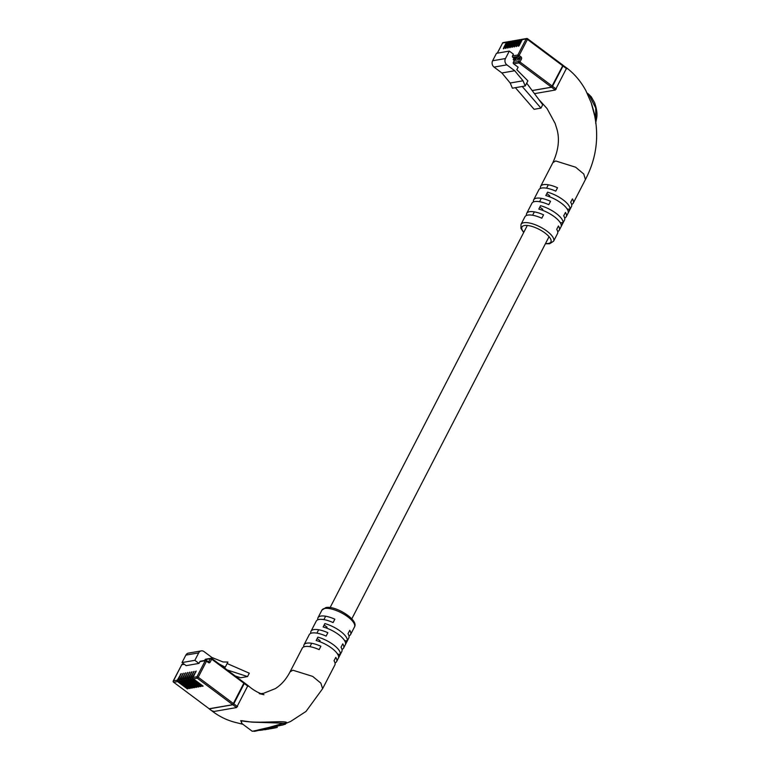 <?xml version="1.0" encoding="UTF-8"?>
<svg xmlns="http://www.w3.org/2000/svg" width="770" height="770" viewBox="0 0 770 770"><rect width="100%" height="100%" fill="white"/><g stroke="black" fill="none" stroke-linecap="round" stroke-linejoin="round"><path stroke-width="1.16" d="M178.399 681.45A1.02 0.866 80.2 0 1 178.082 680.045L181.2 673.586L177.283 680.189A1.02 0.866 80.2 0 0 177.591 681.594L173.712 682.268L209.276 708.852L232.819 704.762L197.255 678.178L193.376 678.851L203.107 686.128L202.308 686.263L192.577 678.996L191.239 679.227L200.97 686.503L200.171 686.638L190.431 679.361L189.102 679.592L198.833 686.869L198.025 687.013L188.294 679.737L186.956 679.968L196.687 687.244L195.888 687.379L186.157 680.103L184.819 680.334L194.55 687.61L193.751 687.754L184.011 680.478L182.673 680.709L192.413 687.985L191.605 688.12L181.874 680.853L180.536 681.084L190.267 688.361L189.468 688.496L179.737 681.219L178.399 681.45L188.13 688.726L187.331 688.871L177.591 681.594M180.536 681.084A1.02 0.866 80.2 0 1 180.228 679.679L183.337 673.211L179.42 679.814A1.02 0.866 80.2 0 0 179.737 681.219M182.673 680.709A1.02 0.866 80.2 0 1 182.365 679.304L185.474 672.836L181.566 679.448A1.02 0.866 80.2 0 0 181.874 680.853M184.819 680.334A1.02 0.866 80.2 0 1 184.502 678.928L187.62 672.47L183.703 679.073A1.02 0.866 80.2 0 0 184.011 680.478M186.956 679.968A1.02 0.866 80.2 0 1 186.648 678.562L189.757 672.095L185.84 678.697A1.02 0.866 80.2 0 0 186.157 680.103M189.102 679.592A1.02 0.866 80.2 0 1 188.785 678.187L191.894 671.729L187.986 678.332A1.02 0.866 80.2 0 0 188.294 679.737M191.239 679.227A1.02 0.866 80.2 0 1 190.922 677.821L194.04 671.353L190.123 677.956A1.02 0.866 80.2 0 0 190.431 679.361M193.376 678.851A1.02 0.866 80.2 0 1 193.068 677.446L196.177 670.978L192.259 677.59A1.02 0.866 80.2 0 0 192.577 678.996M219.046 663.894L225.244 667.186L227.901 662.046L223.059 661.969L211.894 657.474L204.031 651.593A4.582 3.879 80.2 0 0 201.278 650.881A4.582 3.879 80.2 0 0 198.698 652.883L194.858 660.323L198.978 663.403L199.892 661.632A1.02 0.866 -99.8 0 1 200.46 661.189L205.811 660.256A1.02 0.866 80.2 0 0 205.244 660.699L199.892 661.632M198.978 663.403L186.138 665.636L182.018 662.556L185.859 655.116A4.582 3.879 80.2 0 1 188.438 653.114L201.278 650.881M209.276 708.852L173.712 682.268A1.02 0.866 80.2 0 1 173.404 680.863L177.283 680.189M208.516 661.892L210.422 658.706L211.702 659.178L211.779 658.456L244.35 682.798L244.273 683.519L211.702 659.178L210.172 662.133A1.53 1.29 -99.8 0 1 208.391 662.566L206.524 661.17L198.227 677.244L233.791 703.828L244.273 683.519M233.791 703.828L232.819 704.762M225.244 667.186L223.791 667.436M227.131 669.929L247.555 676.57L240.702 677.764L235.216 675.973M227.131 663.538L249.297 673.192L247.555 676.57M204.647 660.458L205.07 659.64A1.02 0.866 -99.8 0 1 205.638 659.197L210.99 658.263A1.02 0.866 80.2 0 0 210.422 658.706L205.07 659.64M194.858 660.323L182.018 662.556M196.167 686.85L195.888 687.379M198.304 686.474L198.025 687.013M200.441 686.109L200.171 686.638M202.587 685.733L202.308 686.263M194.021 687.215L193.751 687.754M191.884 687.591L191.605 688.12M189.747 687.966L189.468 688.496M187.601 688.332L187.331 688.871M273.427 722.837L251.992 722.135L241.539 720.682L241.52 723.251L252.262 731.279L261.126 729.71L283.495 723.271L273.427 722.837M323.131 626.982A18.336 6.516 27.3 0 1 345.586 643.768L347.337 640.39A18.336 6.516 -152.7 0 0 324.873 623.594L323.131 626.982M316.143 640.515A18.336 6.516 27.3 0 1 338.608 657.301L340.35 653.923A18.336 6.516 -152.7 0 0 317.885 637.127L316.143 640.515M322.62 688.698L320.83 683.125L312.668 676.387L292.85 670.208L290.04 671.873L302.264 648.196A18.336 6.516 27.3 0 1 305.084 646.531A18.336 6.516 27.3 0 1 319.136 649.639L320.878 646.251A18.336 6.516 -152.7 0 0 306.826 643.143A18.336 6.516 -152.7 0 0 304.015 644.808L309.251 634.653A18.336 6.516 27.3 0 1 312.062 632.988A18.336 6.516 27.3 0 1 326.114 636.107L327.866 632.719A18.336 6.516 -152.7 0 0 313.814 629.61A18.336 6.516 -152.7 0 0 310.993 631.275L316.239 621.121A18.336 6.516 27.3 0 1 319.05 619.455A18.336 6.516 27.3 0 1 333.102 622.574L334.854 619.186A18.336 6.516 -152.7 0 0 320.801 616.077A18.336 6.516 -152.7 0 0 317.981 617.742A18.336 6.516 -152.7 0 0 317.817 619.792M335.008 662.951A18.336 6.516 -152.7 0 0 336.596 661.622A18.336 6.516 -152.7 0 0 335.778 657.388L334.036 660.775A18.336 6.516 27.3 0 1 334.854 665.01L322.649 688.649M341.995 649.418A18.336 6.516 -152.7 0 0 343.584 648.09A18.336 6.516 -152.7 0 0 342.766 643.855L341.014 647.243A18.336 6.516 27.3 0 1 341.832 651.478L336.596 661.622M348.983 635.885A18.336 6.516 -152.7 0 0 350.571 634.557A18.336 6.516 -152.7 0 0 349.753 630.322L348.002 633.71A18.336 6.516 27.3 0 1 348.82 637.935L343.584 648.09M247.921 685.569L236.563 707.563L213.02 711.644L212.924 710.893M242.117 723.694L240.712 720.643C255.958 724.012 281.512 720.508 286.373 722.26A1.02 0.982 -68.2 0 0 285.824 723.232L286.373 722.26M283.023 724.936A1.02 0.943 73.5 0 0 283.091 724.917L283.091 724.917A1.02 0.943 73.5 0 0 283.495 723.271L285.824 723.232A1.02 0.982 71.1 0 1 285.054 724.3L255.294 731.192C250.905 731.75 255.852 730.403 270.154 727.169M290.04 671.873L290.03 671.902C286.19 679.294 281.271 684.876 275.294 688.64L263.561 693.308L260.838 693.626M304.015 644.808A18.336 6.516 -152.7 0 0 303.852 646.867M310.993 631.275A18.336 6.516 -152.7 0 0 310.83 633.335M242.916 724.291L234.561 722.202C226.813 720.123 219.575 716.601 212.847 711.615L209.036 708.766L232.742 704.704L244.1 682.711M317.163 638.532L320.108 640.736M337.972 654.798L340.35 653.923M337.183 653.499L338.242 654.288M324.151 624.999L327.086 627.194M344.96 641.256L347.337 640.39M344.171 639.966L345.22 640.756M252.262 731.279L283.091 724.917L285.94 723.319M263.099 729.941L259.577 730.374M264.813 729.7L263.042 729.652M270.857 728.632L268.306 729.075M270.636 727.717L270.857 728.709L270.135 728.102M272.821 727.486L272.859 728.333L275.246 727.881L277.239 727.4L277.036 726.485M272.859 728.333L270.944 728.68L271.011 727.9M270.588 728.757L270.424 728.035M267.642 729.209L265.525 729.565M518.865 46.017L518.412 45.68L518.354 46.219L519.221 45.536L522.272 39.616A1.02 0.866 -99.8 0 1 522.849 39.174L526.728 38.5A1.02 0.866 -99.8 0 1 527.335 38.654L527.508 38.693A1.02 1.02 0 0 0 526.728 38.5A1.02 0.866 -99.8 0 0 526.151 38.943L522.272 39.616M518.412 45.68L521.473 39.761A1.02 0.866 -99.8 0 1 522.464 39.366M516.718 46.383L516.275 46.046L516.218 46.595L517.074 45.911L520.135 39.992A1.02 0.866 -99.8 0 1 520.712 39.549L522.05 39.309M516.275 46.046L519.327 40.127A1.02 0.866 -99.8 0 1 520.327 39.732M514.581 46.758L514.139 46.421L514.081 46.96L514.938 46.277L517.998 40.358A1.02 0.866 -99.8 0 1 518.566 39.915L519.904 39.684M514.139 46.421L517.19 40.502A1.02 0.866 -99.8 0 1 518.191 40.107M512.445 47.124L511.992 46.797L511.935 47.336L512.801 46.652L515.852 40.733A1.02 0.866 -99.8 0 1 516.429 40.29L517.767 40.059M511.992 46.797L515.053 40.868A1.02 0.866 -99.8 0 1 516.044 40.473M510.298 47.499L509.856 47.163L509.798 47.702L510.654 47.028L513.715 41.099A1.02 0.866 -99.8 0 1 514.293 40.656L515.621 40.425M509.856 47.163L512.907 41.243A1.02 0.866 -99.8 0 1 513.908 40.849M508.162 47.875L507.719 47.538L507.661 48.077L508.518 47.394L511.578 41.474A1.02 0.866 -99.8 0 1 512.146 41.031L513.484 40.8M507.719 47.538L510.77 41.619A1.02 0.866 -99.8 0 1 511.771 41.224M506.025 48.24L505.572 47.904L505.515 48.452L506.381 47.769L509.432 41.849A1.02 0.866 -99.8 0 1 510.01 41.407L511.347 41.166M505.572 47.904L508.633 41.984A1.02 0.866 -99.8 0 1 509.625 41.59M503.878 48.616L503.436 48.279L503.378 48.818L504.235 48.135L507.295 42.215A1.02 0.866 -99.8 0 1 507.873 41.773L509.201 41.541M503.436 48.279L506.487 42.36A1.02 0.866 -99.8 0 1 507.488 41.965M552.523 86.298L551.551 87.231L518.98 62.89L513.629 63.823L518.123 67.173L516.814 69.714L527.883 80.84L525.227 85.971L523.032 80.783L514.726 70.734L506.872 64.863A4.582 3.879 -99.8 0 1 505.466 58.539L509.307 51.09L513.426 54.169L512.502 55.941L517.854 55.017L526.151 38.943L527.44 39.414L519.144 55.479L521.011 56.884A1.53 1.29 -99.8 0 1 521.482 58.992L519.952 61.956L552.523 86.298L563.005 65.999L527.44 39.414L527.508 38.693L563.072 65.267L563.005 65.999M532.33 90.571L551.551 87.231M514.322 60.464L517.69 59.887L518.22 58.866L517.315 57.606L513.946 58.193L513.195 59.627L514.322 60.464L513.321 62.418L518.672 61.485L520.039 57.817L515.958 58.549L515.034 60.339M509.307 51.09L496.467 53.322L492.627 60.763A4.582 3.879 -99.8 0 0 494.032 67.086L501.886 72.967L510.192 83.016L512.387 88.204L515.39 87.684L534.111 109.302L540.963 108.108L542.706 104.73L526.68 83.16M515.39 87.684L522.233 86.49L540.963 108.108M521.011 56.884L520.039 57.817L518.172 56.422L512.82 57.355L513.946 58.193M512.82 57.355A1.02 0.866 -99.8 0 1 512.502 55.941M513.629 63.823A1.02 0.866 -99.8 0 1 513.321 62.418M510.192 83.016L523.032 80.783M525.227 85.971L522.233 86.49M501.886 72.967L514.726 70.734M514.245 60.407L514.918 58.02M515.322 58.318L515.958 58.549M591.697 104.181L595.749 118.291L595.711 107.964L588.617 94.161L587.125 93.045M545.41 243.744L549.626 243.753L553.591 241.202A18.336 6.516 27.3 0 0 543.764 228.969A18.336 6.516 27.3 0 0 523.821 222.713A18.336 6.516 27.3 0 0 521.011 224.378L524.938 216.765A18.336 6.516 27.3 0 1 527.758 215.1A18.336 6.516 27.3 0 1 541.81 218.218L543.553 214.83A18.336 6.516 -152.7 0 0 529.5 211.721A18.336 6.516 -152.7 0 0 526.69 213.386A18.336 6.516 -152.7 0 0 526.526 215.446M526.69 213.386L531.926 203.232A18.336 6.516 27.3 0 1 534.736 201.567A18.336 6.516 27.3 0 1 548.789 204.685L550.54 201.297A18.336 6.516 -152.7 0 0 536.488 198.188A18.336 6.516 -152.7 0 0 533.668 199.853A18.336 6.516 -152.7 0 0 533.504 201.913M533.668 199.853L538.913 189.699A18.336 6.516 27.3 0 1 541.724 188.034A18.336 6.516 27.3 0 1 555.776 191.143L557.528 187.765A18.336 6.516 -152.7 0 0 543.476 184.646A18.336 6.516 -152.7 0 0 540.656 186.311A18.336 6.516 -152.7 0 0 540.492 188.371M540.656 186.311L552.889 162.605L555.699 160.969L575.642 167.215L583.775 174.001L585.412 179.545C596.047 159.265 599.127 138.032 594.681 115.837L591.245 102.862L585.816 90.523C580.83 81.379 574.497 73.891 566.816 68.068L562.832 65.19M566.643 68.039L555.295 90.032L534.572 93.632M557.682 231.529A18.336 6.516 -152.7 0 0 559.27 230.201A18.336 6.516 -152.7 0 0 558.452 225.966L556.71 229.354A18.336 6.516 27.3 0 1 557.519 233.589L553.591 241.202M564.67 217.997A18.336 6.516 -152.7 0 0 566.258 216.668A18.336 6.516 -152.7 0 0 565.44 212.433L563.688 215.821A18.336 6.516 27.3 0 1 564.506 220.056L559.27 230.201M571.658 204.454A18.336 6.516 -152.7 0 0 573.246 203.136A18.336 6.516 -152.7 0 0 572.428 198.901L570.676 202.279A18.336 6.516 27.3 0 1 571.494 206.514L566.258 216.668M538.817 209.094A18.336 6.516 27.3 0 1 561.282 225.88L563.024 222.501A18.336 6.516 -152.7 0 0 540.559 205.706L538.817 209.094M545.805 195.561A18.336 6.516 27.3 0 1 568.26 212.347L570.012 208.959A18.336 6.516 -152.7 0 0 547.547 192.173L545.805 195.561M532.282 90.514L551.474 87.183L563.005 65.219M539.837 207.111L542.773 209.305M559.857 222.078L560.916 222.867L563.024 222.501M560.647 223.367L560.916 222.867M546.825 193.578L549.761 195.773M566.845 208.545L567.894 209.334L570.012 208.959M567.634 209.835L567.894 209.334M595.595 121.535L595.749 118.291A1.02 0.52 8.3 0 0 596.683 117.906L596.683 117.906C597.443 113.96 596.74 108.888 594.575 102.699L591.302 96.866L588.617 94.161M178.082 680.045L179.42 679.814M180.228 679.679L181.566 679.448M182.365 679.304L183.703 679.073M184.502 678.928L185.84 678.697M186.648 678.562L187.986 678.332M188.785 678.187L190.123 677.956M190.922 677.821L192.259 677.59M193.068 677.446L196.947 676.772L205.244 660.699L206.524 661.17L206.601 660.448A1.02 1.02 0 0 0 205.811 660.256A1.02 0.866 80.2 0 1 206.427 660.41L208.295 661.815M184.376 664.318L181.701 664.789L173.298 681.2M196.947 676.772A1.02 0.866 80.2 0 0 197.255 678.178L198.227 677.244L196.947 676.772M198.698 652.883L185.859 655.116M210.172 662.133L208.362 661.757M173.462 681.989L173.539 682.239A1.02 1.02 0 0 1 173.25 680.95L181.701 664.789A1.02 0.866 -99.8 0 1 182.278 664.346A1.02 1.02 0 0 0 181.547 664.876L181.556 665.059M211.606 658.427A1.02 0.866 80.2 0 0 210.99 658.263A1.02 1.02 0 0 1 211.779 658.456L211.606 658.427M208.391 662.566L208.603 661.892M189.43 673.173L188.9 672.778M191.566 672.797L191.037 672.403M193.703 672.431L193.183 672.037M195.85 672.056L195.32 671.661M187.283 673.548L186.763 673.153M185.147 673.914L184.617 673.519M183.01 674.289L182.48 673.894M180.863 674.655L180.344 674.26M321.918 610.129L325.874 607.568C335.277 605.259 359.022 619.889 354.498 626.944A18.336 6.516 -152.7 0 0 344.671 614.71A18.336 6.516 -152.7 0 0 324.728 608.464A18.336 6.516 -152.7 0 0 321.918 610.129L317.981 617.742M233.714 703.77L237.535 706.619M232.742 704.704L236.563 707.563M244.196 683.462L248.017 686.32M209.209 708.795L213.02 711.644M268.153 729.19L268.008 728.574M268.605 729.113L268.461 728.478M275.246 727.881L275.044 726.967M273.398 728.276L273.206 727.4M271.695 728.574L271.521 727.785M265.814 729.594L265.698 729.084M265.275 729.691L265.169 729.2M521.473 39.761L520.135 39.992M519.327 40.127L517.998 40.358M517.19 40.502L515.852 40.733M515.053 40.868L513.715 41.099M512.907 41.243L511.578 41.474M510.77 41.619L509.432 41.849M508.633 41.984L507.295 42.215M506.487 42.36L502.608 43.033L497.382 53.159M497.266 53.178L502.608 43.033A1.02 0.866 -99.8 0 1 503.185 42.591A1.02 1.02 0 0 0 502.454 43.12L502.473 43.303M521.482 58.992L518.22 58.866M494.032 67.086L506.872 64.863M492.627 60.763L505.466 58.539M518.98 62.89L519.952 61.956L518.672 61.485A1.02 0.866 80.2 0 0 518.98 62.89M518.172 56.422L519.144 55.479L517.854 55.017A1.02 0.866 80.2 0 0 518.172 56.422M545.535 243.493A16.295 5.794 -152.7 0 0 548.404 243.435A16.295 5.794 -152.7 0 0 544.987 232.992A16.295 5.794 -152.7 0 0 524.447 225.533A16.295 5.794 -152.7 0 0 523.812 232.28M551.474 87.183L555.295 90.032M552.446 86.24L556.267 89.099M562.928 65.941L566.749 68.79M549.049 236.679L351.823 618.801M548.317 184.8L546.575 188.188M541.329 198.333L539.587 201.721M534.341 211.865L532.599 215.254M527.325 225.466L330.099 607.588M325.643 616.221L323.9 619.609M318.655 629.754L316.913 633.142M311.667 643.297L309.925 646.675M184.001 664.038L182.278 664.346M354.498 626.944L350.571 634.557M322.668 688.601L306.027 711.422L290.56 721.49L285.94 723.357M259.24 693.635L263.975 694.732C258.287 692.981 252.993 689.939 248.104 685.608L244.273 682.74M267.633 729.257L267.411 728.266M272.695 728.381L272.474 727.39M264.822 729.748L264.601 728.757M507.064 41.917L503.185 42.591M521.011 224.378L520.905 228.334L523.687 232.53M552.889 162.605C558.548 150.217 559.848 138.927 556.806 128.725L555.074 123.316L547.008 108.474L539.048 99.744M573.246 203.136L585.47 179.448M595.672 123.239L596.683 117.906"/></g></svg>
